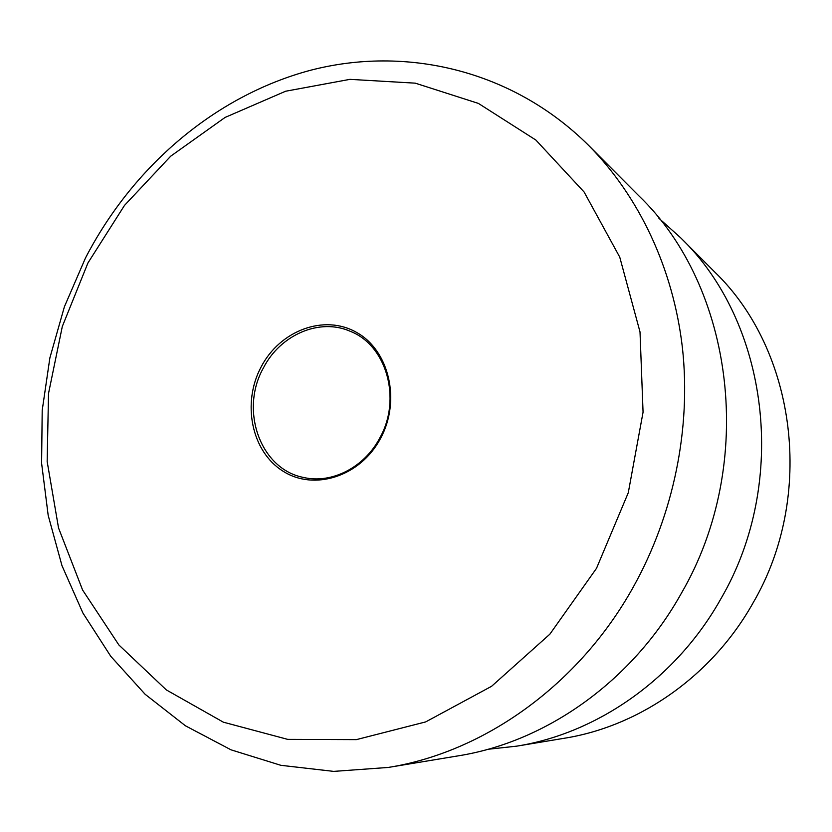 <?xml version="1.0" encoding="UTF-8"?>
<svg xmlns="http://www.w3.org/2000/svg" width="832" height="832" viewBox="0 0 832 832"><rect width="100%" height="100%" fill="white"/><g stroke="black" fill="none" stroke-linecap="round" stroke-linejoin="round"><path stroke-width="1.25" d="M596.502 568.339L628.285 492.721L643.063 412.183L640.016 331.968L619.746 257.119L584.106 192.015L535.87 140.046L478.4 103.407L415.262 83.158L349.929 79.352L285.594 91.239L225.077 117.437L170.716 156.177L124.488 205.421L87.942 262.954L62.317 326.456L48.516 393.494L47.164 461.542L58.542 527.966L82.607 590.044L118.872 644.966L166.338 689.915L223.382 722.186L287.726 739.378L356.366 739.627L425.693 721.906L491.587 686.296L549.848 634.192L596.502 568.339M85.488 257.972C132.402 167.232 214.323 96.158 309.951 70.418C405.402 45.417 512.294 69.638 588.567 145.35C638.799 196.05 673.338 268.195 682.469 348.213C691.153 428.293 673.733 514.176 633.662 586.383C579.197 684.934 483.881 752.315 388.222 767.447L333.705 771.389L280.831 765.305L231.015 749.83L185.453 725.806L145.111 694.262L110.75 656.282L82.909 613.028L61.984 565.666L48.183 515.362L41.6 463.237L42.203 410.384L49.878 357.874L64.407 306.738L85.488 257.972M380.442 438.599C360.277 476.674 313.903 491.275 282.797 471.026C251.389 451.318 241.79 403.083 261.113 366.943C279.978 330.543 324.137 313.799 356.554 332.405C389.272 350.438 401.097 400.806 380.442 438.599M263.349 368.056C239.554 410.27 260.26 469.227 303.576 477.464C331.583 484.078 364.322 467.532 379.798 437.965C401.866 398.996 386.568 345.53 350.594 331.438C319.727 317.543 280.27 334.724 263.349 368.056M388.222 767.447L458.338 755.83C546.083 741.894 632.445 681.294 681.47 593.102C757.078 463.039 733.98 286.884 638.726 195.707L588.567 145.35M487.906 749.289L516.807 746.138L564.512 738.223C639.61 726.242 712.13 675.886 752.929 603.148C815.734 495.945 796.006 350.23 714.667 271.96L680.555 237.702L658.923 218.275M516.807 746.138C597.688 733.252 676.468 678.298 720.97 598.655C789.516 481.239 768.238 321.89 680.555 237.702"/></g></svg>
